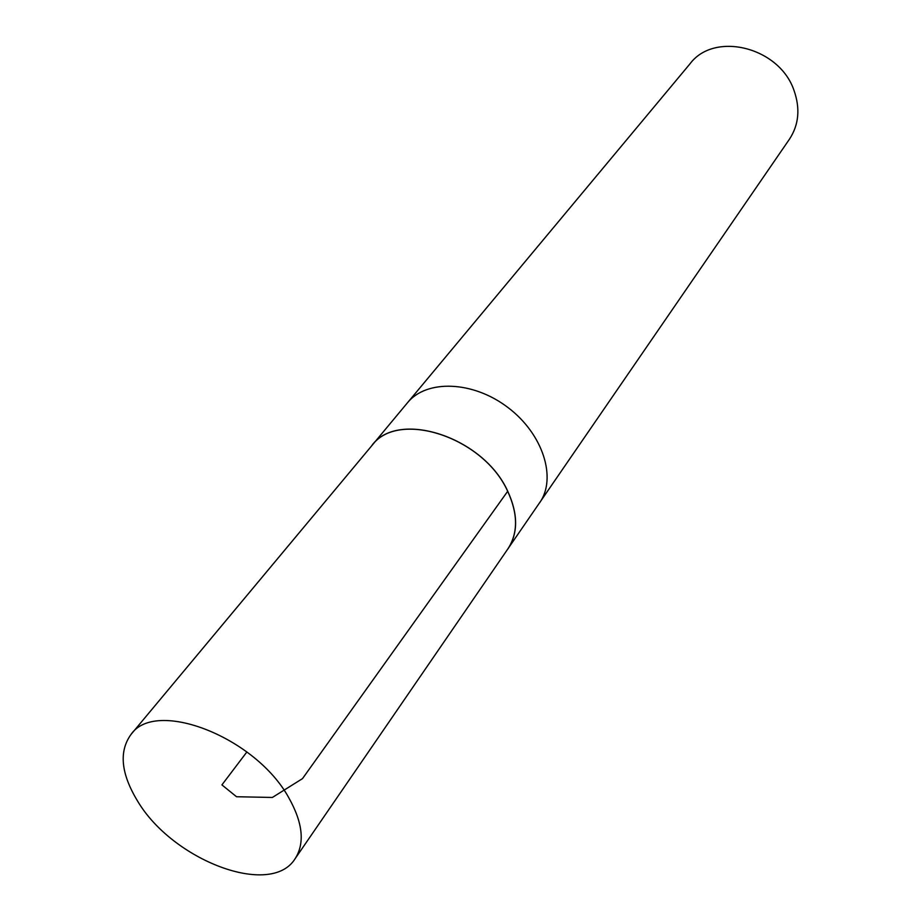 <?xml version="1.0" encoding="UTF-8"?>
<svg xmlns="http://www.w3.org/2000/svg" width="921" height="921" viewBox="0 0 921 921"><rect width="100%" height="100%" fill="white"/><g stroke="black" fill="none" stroke-linecap="round" stroke-linejoin="round"><path stroke-width="1.38" d="M506.55 550.816L789.493 139.129C798.864 124.772 800.372 108.563 794.029 90.488C779.454 47.017 714.351 31.015 690.036 63.768L407.485 402.753C426.458 379.256 472.957 380.764 507.885 407.473C543.056 433.872 557.078 478.241 539.602 502.854C557.078 478.241 543.056 433.872 507.885 407.473C472.957 380.764 426.458 379.256 407.485 402.753L370.254 447.537M508.012 548.824C518.212 533.052 518.12 513.872 507.747 491.284C483.525 436.865 397.722 409.2 371.773 445.603M137.494 800.925C172.503 860.341 270.878 898.067 295.111 858.706C304.978 843.256 302.882 822.948 288.814 797.793C255.658 737.076 155.603 698.314 131.047 734.405C118.751 751.34 120.904 773.513 137.494 800.925M295.111 858.706L507.955 548.778C518.143 533.017 518.051 513.86 507.678 491.296C483.479 436.922 397.768 409.292 371.831 445.649L131.047 734.405M507.678 491.296L302.502 778.613L272.374 797.459L236.524 796.734L221.915 784.899L246.886 751.95"/></g></svg>
